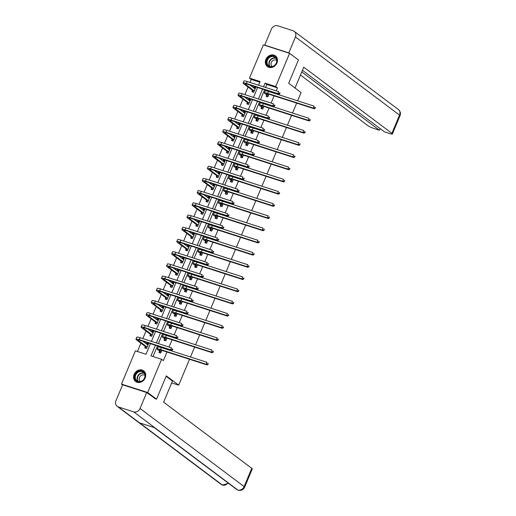 <?xml version="1.0" encoding="UTF-8"?>
<svg xmlns="http://www.w3.org/2000/svg" width="516" height="516" viewBox="0 0 516 516"><rect width="100%" height="100%" fill="white"/><g stroke="black" fill="none" stroke-linecap="round" stroke-linejoin="round"><path stroke-width="0.77" d="M276.937 62.997A6.682 5.721 126.9 0 1 267.404 66.564A6.682 5.721 126.9 0 1 265.888 59.437A6.682 5.721 126.9 0 1 275.428 55.876A6.682 5.721 126.9 0 1 276.937 62.997M145.183 377.964A6.682 5.721 126.9 0 1 135.65 381.53A6.682 5.721 126.9 0 1 134.134 374.403A6.682 5.721 126.9 0 1 143.674 370.843A6.682 5.721 126.9 0 1 145.183 377.964M122.582 384.904L121.486 384.085L135.386 350.848L146.015 354.273L150.453 343.65M259.825 82.199L251.247 79.438L249.996 82.437M248.073 87.03L244.887 94.634M242.965 99.227L239.785 106.831M237.863 111.424L234.683 119.028M232.761 123.627L229.581 131.232M227.659 135.824L224.479 143.429M222.557 148.021L219.377 155.626M217.455 160.218L214.275 167.823M212.353 172.415L209.174 180.02M207.251 184.618L204.072 192.223M202.149 196.815L198.963 204.42M197.048 209.012L193.861 216.617M191.939 221.209L188.759 228.814M186.837 233.406L183.657 241.011M181.735 245.61L178.555 253.214M176.633 257.806L173.453 265.411M171.531 270.003L168.351 277.608M166.429 282.2L163.25 289.805M161.327 294.397L158.148 302.008M156.225 306.601L153.039 314.205M151.124 318.798L147.937 326.402M146.015 330.995L142.835 338.599M140.913 343.192L137.437 351.512M251.247 79.438L249.48 78.109L263.379 44.879L289.586 53.322L275.686 86.553L265.063 83.134L263.528 86.798M289.586 53.322L298.442 59.966L288.689 83.269L301.08 92.57L297.629 100.82M296.674 103.11L292.527 113.017M291.572 115.307L287.425 125.214M286.47 127.504L282.323 137.411M281.368 139.701L277.221 149.614M276.26 151.904L272.119 161.811M271.158 164.101L267.017 174.008M266.056 176.298L261.915 186.205M260.954 188.495L256.807 198.408M255.852 200.692L251.705 210.605M250.75 212.895L246.603 222.802M245.648 225.092L241.501 234.999M240.546 237.289L236.399 247.196M235.444 249.486L231.297 259.4M230.336 261.683L226.195 271.597M225.234 273.886L221.093 283.794M220.132 286.083L215.991 295.99M215.03 298.28L210.883 308.187M209.928 310.477L205.781 320.391M204.826 322.674L200.679 332.588M199.724 334.878L195.577 344.785M194.622 347.075L190.475 356.982M189.52 359.271L178.684 385.168L171.68 382.911M145.312 346.623L144.777 347.894L146.55 348.461L148.511 343.772L146.744 343.198L146.409 343.991M150.414 334.426L149.879 335.69L151.652 336.264L153.613 331.575L151.846 331.001L151.511 331.794M155.516 322.223L154.981 323.493L156.754 324.067L158.715 319.372L156.948 318.804L156.612 319.591M160.618 310.026L160.089 311.296L161.856 311.864L163.817 307.175L162.05 306.607L161.721 307.394M165.72 297.829L165.191 299.099L166.958 299.667L168.925 294.978L167.152 294.404L166.823 295.197M170.822 285.632L170.293 286.902L172.06 287.47L174.027 282.781L172.254 282.207L171.925 283M175.924 273.435L175.395 274.699L177.162 275.273L179.129 270.577L177.356 270.01L177.027 270.803M181.026 261.231L180.497 262.502L182.271 263.076L184.231 258.381L182.458 257.813L182.129 258.6M186.128 249.035L185.599 250.305L187.373 250.873L189.333 246.184L187.56 245.616L187.231 246.403M191.236 236.838L190.701 238.108L192.474 238.676L194.435 233.987L192.661 233.413L192.333 234.206M196.338 224.641L195.803 225.911L197.576 226.479L199.537 221.79L197.77 221.216L197.435 222.009M201.44 212.444L200.905 213.708L202.678 214.282L204.639 209.586L202.872 209.019L202.536 209.812M206.542 200.24L206.013 201.511L207.78 202.085L209.741 197.389L207.974 196.822L207.645 197.609M211.644 188.043L211.115 189.314L212.882 189.882L214.843 185.192L213.076 184.625L212.747 185.412M216.746 175.846L216.217 177.117L217.984 177.685L219.951 172.995L218.178 172.421L217.849 173.215M221.848 163.649L221.319 164.92L223.086 165.488L225.053 160.799L223.28 160.224L222.951 161.018M226.95 151.452L226.421 152.717L228.195 153.291L230.155 148.595L228.382 148.028L228.053 148.821M232.052 139.249L231.523 140.52L233.297 141.094L235.257 136.398L233.484 135.831L233.155 136.617M237.16 127.052L236.625 128.323L238.398 128.89L240.359 124.201L238.585 123.634L238.257 124.421M242.262 114.855L241.727 116.126L243.5 116.693L245.461 112.004L243.694 111.43L243.359 112.224M247.364 102.658L246.829 103.929L248.602 104.496L250.563 99.807L248.796 99.233L248.46 100.027M252.466 90.461L251.937 91.725L253.704 92.299L255.665 87.604L253.898 87.036L253.562 87.83M155.413 345.249L150.969 355.872L161.598 359.297L163.366 360.626L166.971 352.009M167.932 349.719L168.087 349.332M169.048 347.042L172.073 339.812M173.034 337.522L173.195 337.135M174.15 334.845L177.175 327.608M178.136 325.325L178.297 324.938M179.252 322.648L182.277 315.411M183.238 313.122L183.399 312.741M184.354 310.451L187.385 303.215M188.34 300.925L188.501 300.544M189.456 298.254L192.487 291.018M193.442 288.728L193.603 288.341M194.558 286.051L197.589 278.821M198.544 276.531L198.705 276.144M199.666 273.854L202.691 266.617M203.646 264.327L203.807 263.947M204.768 261.657L207.793 254.42M208.748 252.13L208.909 251.75M209.87 249.46L212.895 242.223M213.856 239.934L214.011 239.553M214.972 237.263L217.997 230.026M218.958 227.737L219.119 227.35M220.074 225.06L223.099 217.829M224.06 215.54L224.221 215.153M225.176 212.863L228.201 205.626M229.162 203.336L229.323 202.956M230.278 200.666L233.309 193.429M234.264 191.139L234.425 190.759M235.38 188.469L238.411 181.232M239.366 178.942L239.527 178.555M240.482 176.272L243.513 169.035M244.468 166.745L244.629 166.358M245.59 164.069L248.615 156.838M249.57 154.548L249.731 154.161M250.692 151.872L253.717 144.635M254.672 142.345L254.833 141.964M255.794 139.675L258.819 132.438M259.78 130.148L259.935 129.768M260.896 127.478L263.921 120.241M264.882 117.951L265.043 117.564M265.998 115.281L269.023 108.044M269.984 105.754L270.145 105.367M271.1 103.077L274.125 95.841M275.086 93.557L275.247 93.17M276.202 90.881L277.46 87.881L266.83 84.463L265.579 87.456M264.618 89.745L260.477 99.659M259.516 101.942L255.375 111.856M254.414 114.146L250.266 124.053M249.312 126.343L245.165 136.25M244.21 138.54L240.063 148.447M239.108 150.737L234.961 160.65M234.006 162.933L229.859 172.847M228.904 175.137L224.757 185.044M223.796 187.334L219.655 197.241M218.694 199.531L214.553 209.438M213.592 211.728L209.451 221.641M208.49 223.925L204.342 233.838M203.388 236.128L199.24 246.035M198.286 248.325L194.139 258.232M193.184 260.522L189.037 270.429M188.082 272.719L183.935 282.633M182.98 284.922L178.833 294.829M177.872 297.119L173.731 307.026M172.77 309.316L168.629 319.223M167.668 321.513L163.527 331.42M162.566 333.71L158.418 343.624M157.464 345.913L153.02 356.53M159.476 351.19L158.947 352.454L160.715 353.028L161.837 350.351M165.249 340.644L165.83 340.812L166.939 338.154M165.823 340.831L164.049 340.257L164.578 338.986M169.68 326.789L169.151 328.06L170.925 328.627L172.041 325.957M174.782 314.592L174.253 315.863L176.027 316.431L177.143 313.76M179.891 302.395L179.355 303.666L181.129 304.234L182.245 301.557M185.657 291.85L186.237 292.017L187.347 289.36M186.231 292.037L184.457 291.463L184.992 290.198M190.759 279.653L191.339 279.82L192.449 277.163M191.333 279.84L189.559 279.266L190.094 277.995M195.196 265.798L194.667 267.069L196.435 267.636L197.557 264.966M200.298 253.601L199.769 254.872L201.537 255.439L202.659 252.769M205.4 241.404L204.871 242.675L206.639 243.242L207.761 240.566M211.173 230.858L211.754 231.026L212.863 228.369M211.741 231.045L209.973 230.471L210.502 229.207M215.604 217.004L215.075 218.274L216.849 218.849L217.965 216.172M220.706 204.807L220.177 206.078L221.951 206.645L223.067 203.975M225.815 192.61L225.279 193.881L227.053 194.448L228.169 191.778M231.581 182.064L232.161 182.232L233.271 179.574M232.155 182.251L230.381 181.684L230.916 180.413M236.018 168.216L235.483 169.48L237.257 170.054L238.373 167.377M241.12 156.013L240.591 157.283L242.359 157.857L243.481 155.181M246.222 143.816L245.693 145.086L247.461 145.654L248.583 142.984M251.324 131.619L250.795 132.889L252.563 133.457L253.685 130.787M256.426 119.422L255.897 120.686L257.665 121.26L258.787 118.583M261.528 107.218L260.999 108.489L262.773 109.063L263.889 106.386M266.63 95.021L266.101 96.292L267.875 96.866L268.991 94.189M178.684 385.168L166.294 375.867L156.548 399.171L154.761 398.597M156.548 399.171L147.699 392.528L121.486 384.085M277.46 87.881L275.686 86.553M161.598 359.297L147.699 392.528M262.573 89.087L258.426 98.995M257.465 101.284L253.324 111.192M252.363 113.481L248.222 123.395M247.261 125.678L243.12 135.592M242.159 137.882L238.011 147.789M237.057 150.079L232.91 159.986M231.955 162.276L227.808 172.183M226.853 174.472L222.706 184.386M221.751 186.669L217.604 196.583M216.649 198.873L212.502 208.78M211.541 211.07L207.4 220.977M206.439 223.267L202.298 233.174M201.337 235.464L197.196 245.377M196.235 247.667L192.087 257.574M191.133 259.864L186.986 269.771M186.031 272.061L181.884 281.968M180.929 284.258L176.782 294.165M175.827 296.455L171.68 306.369M170.725 308.658L166.578 318.565M165.617 320.855L161.476 330.762M160.515 333.052L156.374 342.959M258.568 85.198L260.103 81.534L249.48 78.109M151.414 341.366L155.561 331.453M156.516 329.163L160.663 319.256M161.618 316.966L165.765 307.059M166.72 304.769L170.867 294.862M171.822 292.572L175.969 282.658M176.924 280.375L181.071 270.461M182.032 268.172L186.173 258.264M187.134 255.975L191.275 246.067M192.236 243.778L196.377 233.871M197.338 231.581L201.485 221.667M202.44 219.384L206.587 209.47M207.542 207.18L211.689 197.273M212.644 194.984L216.791 185.076M217.746 182.787L221.893 172.879M222.847 170.59L226.995 160.676M227.956 158.386L232.097 148.479M233.058 146.189L237.199 136.282M238.16 133.992L242.301 124.085M243.262 121.795L247.409 111.888M248.364 109.598L252.511 99.685M253.466 97.395L257.613 87.488M266.83 84.463L265.063 83.134M148.273 344.346L146.744 343.198M153.375 332.149L151.846 331.001M158.476 319.952L156.948 318.804M163.578 307.755L162.05 306.607M168.68 295.552L167.152 294.404M173.782 283.355L172.254 282.207M178.884 271.158L177.356 270.01M183.986 258.961L182.458 257.813M189.095 246.764L187.56 245.616M194.197 234.561L192.661 233.413M199.299 222.364L197.77 221.216M204.4 210.167L202.872 209.019M209.502 197.97L207.974 196.822M214.604 185.773L213.076 184.625M219.706 173.57L218.178 172.421M224.808 161.373L223.28 160.224M229.91 149.176L228.382 148.028M235.012 136.979L233.484 135.831M240.121 124.782L238.585 123.634M245.223 112.578L243.694 111.43M250.325 100.381L248.796 99.233M255.426 88.184L253.898 87.036M160.147 352.841L160.728 353.008M161.179 351.577L159.599 350.39A4.283 0.626 22.7 0 1 159.192 349.88A4.283 0.626 22.7 0 1 161.373 350.203L207.032 364.915L206.142 364.251L160.489 349.538A6.424 0.942 -157.3 0 0 157.212 349.055A6.424 0.942 -157.3 0 0 157.832 349.822L161.25 351.757M160.095 352.802L159.405 351.003M207.574 364.161L207.929 364.425L208.258 363.645L207.903 363.38L207.574 364.161L206.142 364.251L206.961 362.297L161.308 347.584A6.424 0.942 -157.3 0 0 158.031 347.1L157.212 349.055M207.903 363.38L208.258 363.645M207.929 364.425L207.032 364.915M148.195 344.533L146.944 344.391M146.557 348.442L145.925 348.242L145.241 346.442L147.008 347.01L138.352 340.508A4.283 0.626 22.7 0 1 137.94 339.999A4.283 0.626 22.7 0 1 140.126 340.321L171.615 350.467L170.725 349.803L139.243 339.657A6.424 0.942 -157.3 0 0 135.966 339.173A6.424 0.942 -157.3 0 0 136.579 339.941L145.241 346.442M147.982 345.043L142.577 341.115M172.157 349.713L172.512 349.983L172.841 349.197L172.486 348.932L172.157 349.713L170.725 349.803L171.544 347.849L140.055 337.703A6.424 0.942 -157.3 0 0 136.785 337.219L135.966 339.173M172.486 348.932L172.841 349.197M172.512 349.983L171.615 350.467M145.19 375.093A5.786 4.954 126.9 0 1 140.423 381.737A5.786 4.954 126.9 0 1 134.695 377.706A5.786 4.954 126.9 0 1 139.462 371.056A5.786 4.954 126.9 0 1 145.19 375.093M135.263 377.738A5.354 4.586 -53.1 0 0 136.908 380.814A5.354 4.586 -53.1 0 0 142.332 380.679A5.354 4.586 -53.1 0 0 144.977 375.325A5.354 4.586 -53.1 0 0 143.338 372.249A5.354 4.586 -53.1 0 0 137.907 372.384A5.354 4.586 -53.1 0 0 135.263 377.738M144.983 375.416A3.812 3.264 -53.1 0 0 141.126 375.525A3.812 3.264 -53.1 0 0 139.249 379.331A3.812 3.264 -53.1 0 0 140.404 381.511M144.248 371.352A6.644 5.682 -53.1 0 0 143.932 371.088A6.644 5.682 -53.1 0 0 137.198 371.256A6.644 5.682 -53.1 0 0 133.921 377.899A6.644 5.682 -53.1 0 0 135.96 381.711A6.644 5.682 -53.1 0 0 136.301 381.943M276.944 60.127A5.786 4.954 126.9 0 1 272.177 66.777A5.786 4.954 126.9 0 1 266.45 62.739A5.786 4.954 126.9 0 1 271.216 56.089A5.786 4.954 126.9 0 1 276.944 60.127M267.017 62.771A5.354 4.586 -53.1 0 0 268.662 65.848A5.354 4.586 -53.1 0 0 274.086 65.713A5.354 4.586 -53.1 0 0 276.731 60.359A5.354 4.586 -53.1 0 0 275.086 57.282A5.354 4.586 -53.1 0 0 269.662 57.418A5.354 4.586 -53.1 0 0 267.017 62.771M276.737 60.449A3.812 3.264 -53.1 0 0 272.874 60.559A3.812 3.264 -53.1 0 0 271.003 64.365A3.812 3.264 -53.1 0 0 272.158 66.545M276.002 56.386A6.644 5.682 -53.1 0 0 275.686 56.121A6.644 5.682 -53.1 0 0 268.952 56.296A6.644 5.682 -53.1 0 0 265.675 62.933A6.644 5.682 -53.1 0 0 267.707 66.745A6.644 5.682 -53.1 0 0 268.049 66.977M166.113 376.293L172.454 381.053L163.624 402.164L251.776 468.335A5.141 0.755 22.7 0 1 252.266 468.947L244.629 487.207A5.141 0.755 22.7 0 0 244.139 486.594L251.776 468.335M118.312 406.918L139.559 422.862L154.929 427.816L133.689 411.871L118.312 406.918A5.27 4.515 -53.1 0 1 117.164 406.324A5.27 4.515 -53.1 0 1 115.971 400.706L122.627 384.794L146.712 392.553L155.484 398.829M133.689 411.871A5.27 4.515 -53.1 0 0 140.055 408.466L146.712 392.553M154.336 427.622L236.65 489.413A5.27 4.515 -53.1 0 0 237.766 490L238.153 490.2C241.146 490.845 243.3 489.852 244.629 487.207M117.164 406.324L221.241 484.453A5.27 4.515 -53.1 0 0 222.396 485.046L228.582 483.357M295.029 88.03L303.75 67.183L391.902 133.354L399.539 115.094L295.455 36.965L288.799 52.877L289.244 53.212M300.467 75.033L367.811 125.588A5.141 0.755 -157.3 0 0 374.19 128.555L379.466 130.258L301.763 71.93M295.455 36.965A5.27 4.515 -53.1 0 0 294.262 31.347A5.27 4.515 -53.1 0 0 293.114 30.754L277.737 25.8A5.27 4.515 -53.1 0 0 271.371 29.206L264.714 45.118L288.799 52.877M302.453 70.292L384.497 131.877L389.773 133.573A5.141 0.755 -157.3 0 0 392.392 133.966A5.141 0.755 -157.3 0 0 391.902 133.354M380.15 128.613L379.466 130.258M264.714 45.118L265.16 45.453M166.281 339.38L164.701 338.193A4.283 0.626 22.7 0 1 164.294 337.683A4.283 0.626 22.7 0 1 166.475 338.006L212.134 352.718L211.244 352.054L165.591 337.341A6.424 0.942 -157.3 0 0 162.314 336.851A6.424 0.942 -157.3 0 0 162.933 337.625L166.352 339.56M165.197 340.605L164.507 338.806M212.676 351.964L213.031 352.228L213.36 351.448L213.005 351.177L212.676 351.964L211.244 352.054L212.063 350.1L166.41 335.387A6.424 0.942 -157.3 0 0 163.133 334.897L162.314 336.851M213.005 351.177L213.36 351.448M213.031 352.228L212.134 352.718M170.351 328.447L170.931 328.608M171.383 327.176L169.809 325.996A4.283 0.626 22.7 0 1 169.396 325.48A4.283 0.626 22.7 0 1 171.576 325.809L217.236 340.515L216.352 339.851L170.693 325.145A6.424 0.942 -157.3 0 0 167.423 324.654A6.424 0.942 -157.3 0 0 168.035 325.422L171.454 327.363M170.299 328.408L169.616 326.609M217.784 339.76L218.133 340.031L218.462 339.244L218.107 338.98L217.784 339.76L216.352 339.851L217.165 337.896L171.512 323.19A6.424 0.942 -157.3 0 0 168.235 322.7L167.423 324.654M218.107 338.98L218.462 339.244M218.133 340.031L217.236 340.515M153.297 332.336L152.046 332.194M151.659 336.245L151.027 336.039L150.343 334.239L152.11 334.813L143.454 328.311A4.283 0.626 22.7 0 1 143.048 327.802A4.283 0.626 22.7 0 1 145.228 328.124L176.717 338.27L175.833 337.606L144.345 327.46A6.424 0.942 -157.3 0 0 141.068 326.976A6.424 0.942 -157.3 0 0 141.687 327.744L150.343 334.239M153.084 332.839L147.679 328.918M177.265 337.516L177.614 337.78L177.943 337L177.588 336.735L177.265 337.516L175.833 337.606L176.646 335.652L145.157 325.506A6.424 0.942 -157.3 0 0 141.887 325.022L141.068 326.976M177.588 336.735L177.943 337M177.614 337.78L176.717 338.27M158.399 320.139L157.154 319.997M156.761 324.048L156.129 323.842L155.445 322.042L157.219 322.616L148.556 316.115A4.283 0.626 22.7 0 1 148.15 315.605A4.283 0.626 22.7 0 1 150.33 315.927L181.819 326.073L180.935 325.409L149.446 315.263A6.424 0.942 -157.3 0 0 146.17 314.773A6.424 0.942 -157.3 0 0 146.789 315.547L155.445 322.042M158.186 320.642L152.781 316.721M182.367 325.319L182.722 325.583L183.045 324.803L182.69 324.538L182.367 325.319L180.935 325.409L181.748 323.455L150.266 313.309A6.424 0.942 -157.3 0 0 146.989 312.819L146.17 314.773M182.69 324.538L183.045 324.803M182.722 325.583L181.819 326.073M175.453 316.25L176.033 316.411M176.485 314.979L174.911 313.799A4.283 0.626 22.7 0 1 174.498 313.283A4.283 0.626 22.7 0 1 176.678 313.612L222.338 328.318L221.454 327.654L175.795 312.948A6.424 0.942 -157.3 0 0 172.525 312.457A6.424 0.942 -157.3 0 0 173.137 313.225L176.556 315.16M175.401 316.211L174.718 314.412M222.886 327.563L223.241 327.828L223.563 327.047L223.209 326.783L222.886 327.563L221.454 327.654L222.267 325.699L176.614 310.987A6.424 0.942 -157.3 0 0 173.337 310.503L172.525 312.457M223.209 326.783L223.563 327.047M223.241 327.828L222.338 328.318M180.555 304.047L181.135 304.214M181.587 302.782L180.013 301.596A4.283 0.626 22.7 0 1 179.6 301.086A4.283 0.626 22.7 0 1 181.78 301.409L227.44 316.121L226.556 315.457L180.897 300.744A6.424 0.942 -157.3 0 0 177.627 300.26A6.424 0.942 -157.3 0 0 178.239 301.028L181.658 302.963M180.503 304.008L179.82 302.208M227.988 315.366L228.343 315.631L228.665 314.85L228.311 314.586L227.988 315.366L226.556 315.457L227.375 313.502L181.716 298.79A6.424 0.942 -157.3 0 0 178.446 298.306L177.627 300.26M228.311 314.586L228.665 314.85M228.343 315.631L227.44 316.121M186.689 290.585L185.115 289.399A4.283 0.626 22.7 0 1 184.702 288.889A4.283 0.626 22.7 0 1 186.889 289.212L232.542 303.924L231.658 303.26L185.999 288.547A6.424 0.942 -157.3 0 0 182.729 288.063A6.424 0.942 -157.3 0 0 183.341 288.831L186.76 290.766M185.605 291.811L184.922 290.011M233.09 303.169L233.445 303.434L233.767 302.653L233.419 302.389L233.09 303.169L231.658 303.26L232.477 301.305L186.818 286.593A6.424 0.942 -157.3 0 0 183.548 286.109L182.729 288.063M233.419 302.389L233.767 302.653M233.445 303.434L232.542 303.924M163.501 307.936L162.256 307.8M161.863 311.845L161.237 311.645L160.547 309.845L162.321 310.413L153.658 303.918A4.283 0.626 22.7 0 1 153.252 303.402A4.283 0.626 22.7 0 1 155.432 303.731L186.921 313.876L186.037 313.212L154.548 303.066A6.424 0.942 -157.3 0 0 151.272 302.576A6.424 0.942 -157.3 0 0 151.891 303.344L160.547 309.845M163.288 308.445L157.883 304.517M187.469 313.122L187.824 313.386L188.147 312.606L187.792 312.335L187.469 313.122L186.037 313.212L186.857 311.258L155.368 301.112A6.424 0.942 -157.3 0 0 152.091 300.622L151.272 302.576M187.792 312.335L188.147 312.606M187.824 313.386L186.921 313.876M168.603 295.739L167.358 295.597M166.971 299.648L166.339 299.448L165.649 297.648L167.423 298.216L158.76 291.721A4.283 0.626 22.7 0 1 158.354 291.205A4.283 0.626 22.7 0 1 160.534 291.534L192.023 301.679L191.139 301.015L159.65 290.869A6.424 0.942 -157.3 0 0 156.374 290.379A6.424 0.942 -157.3 0 0 156.993 291.147L165.649 297.648M168.39 296.249L162.992 292.32M192.571 300.925L192.926 301.189L193.248 300.402L192.9 300.138L192.571 300.925L191.139 301.015L191.958 299.054L160.47 288.908A6.424 0.942 -157.3 0 0 157.193 288.425L156.374 290.379M192.9 300.138L193.248 300.402M192.926 301.189L192.023 301.679M173.705 283.542L172.46 283.4M172.073 287.451L171.441 287.251L170.751 285.451L172.525 286.019L163.869 279.517A4.283 0.626 22.7 0 1 163.456 279.008A4.283 0.626 22.7 0 1 165.636 279.33L197.125 289.476L196.241 288.812L164.752 278.666A6.424 0.942 -157.3 0 0 161.482 278.182A6.424 0.942 -157.3 0 0 162.095 278.95L170.751 285.451M173.492 284.045L168.093 280.124M197.673 288.721L198.028 288.986L198.357 288.205L198.002 287.941L197.673 288.721L196.241 288.812L197.06 286.857L165.571 276.711A6.424 0.942 -157.3 0 0 162.295 276.228L161.482 278.182M198.002 287.941L198.357 288.205M198.028 288.986L197.125 289.476M191.797 278.388L190.217 277.202A4.283 0.626 22.7 0 1 189.804 276.692A4.283 0.626 22.7 0 1 191.991 277.015L237.644 291.727L236.76 291.063L191.101 276.35A6.424 0.942 -157.3 0 0 187.83 275.86A6.424 0.942 -157.3 0 0 188.443 276.628L191.862 278.569M190.707 279.614L190.023 277.814M238.192 290.972L238.547 291.237L238.876 290.456L238.521 290.185L238.192 290.972L236.76 291.063L237.579 289.108L191.92 274.396A6.424 0.942 -157.3 0 0 188.65 273.906L187.83 275.86M238.521 290.185L238.876 290.456M238.547 291.237L237.644 291.727M178.807 271.345L177.562 271.203M177.175 275.254L176.543 275.047L175.853 273.248L177.627 273.822L168.971 267.32A4.283 0.626 22.7 0 1 168.558 266.811A4.283 0.626 22.7 0 1 170.738 267.133L202.227 277.279L201.343 276.615L169.854 266.469A6.424 0.942 -157.3 0 0 166.584 265.985A6.424 0.942 -157.3 0 0 167.197 266.753L175.853 273.248M178.594 271.848L173.195 267.927M202.775 276.524L203.13 276.789L203.459 276.008L203.104 275.744L202.775 276.524L201.343 276.615L202.162 274.66L170.673 264.514A6.424 0.942 -157.3 0 0 167.397 264.031L166.584 265.985M203.104 275.744L203.459 276.008M203.13 276.789L202.227 277.279M195.861 267.456L196.441 267.617M196.899 266.185L195.319 265.005A4.283 0.626 22.7 0 1 194.906 264.489A4.283 0.626 22.7 0 1 197.093 264.818L242.746 279.524L241.862 278.859L196.209 264.153A6.424 0.942 -157.3 0 0 192.932 263.663A6.424 0.942 -157.3 0 0 193.552 264.431L196.964 266.372M195.816 267.417L195.125 265.617M243.294 278.769L243.649 279.04L243.978 278.253L243.623 277.989L243.294 278.769L241.862 278.859L242.681 276.905L197.022 262.199A6.424 0.942 -157.3 0 0 193.752 261.709L192.932 263.663M243.623 277.989L243.978 278.253M243.649 279.04L242.746 279.524M183.909 259.148L182.664 259.006M182.277 263.057L181.645 262.85L180.961 261.051L182.729 261.625L174.073 255.123A4.283 0.626 22.7 0 1 173.66 254.614A4.283 0.626 22.7 0 1 175.846 254.936L207.329 265.082L206.445 264.418L174.956 254.272A6.424 0.942 -157.3 0 0 171.686 253.782A6.424 0.942 -157.3 0 0 172.299 254.556L180.961 261.051M183.702 259.651L178.297 255.723M207.877 264.327L208.232 264.592L208.561 263.811L208.206 263.547L207.877 264.327L206.445 264.418L207.264 262.463L175.775 252.318A6.424 0.942 -157.3 0 0 172.505 251.827L171.686 253.782M208.206 263.547L208.561 263.811M208.232 264.592L207.329 265.082M200.969 255.259L201.55 255.42M202.001 253.988L200.421 252.808A4.283 0.626 22.7 0 1 200.015 252.292A4.283 0.626 22.7 0 1 202.195 252.614L247.848 267.327L246.964 266.662L201.311 251.95A6.424 0.942 -157.3 0 0 198.034 251.466A6.424 0.942 -157.3 0 0 198.654 252.234L202.072 254.169M200.918 255.22L200.227 253.421M248.396 266.572L248.751 266.837L249.08 266.056L248.725 265.792L248.396 266.572L246.964 266.662L247.783 264.708L202.124 249.996A6.424 0.942 -157.3 0 0 198.854 249.512L198.034 251.466M248.725 265.792L249.08 266.056M248.751 266.837L247.848 267.327M189.011 246.945L187.766 246.809M187.379 250.853L186.747 250.653L186.063 248.854L187.83 249.422L179.175 242.926A4.283 0.626 22.7 0 1 178.762 242.41A4.283 0.626 22.7 0 1 180.948 242.739L212.437 252.885L211.547 252.221L180.058 242.075A6.424 0.942 -157.3 0 0 176.788 241.585A6.424 0.942 -157.3 0 0 177.401 242.352L186.063 248.854M188.804 247.454L183.399 243.526M212.979 252.13L213.334 252.395L213.663 251.615L213.308 251.344L212.979 252.13L211.547 252.221L212.366 250.266L180.877 240.121A6.424 0.942 -157.3 0 0 177.607 239.63L176.788 241.585M213.308 251.344L213.663 251.615M213.334 252.395L212.437 252.885M206.071 243.055L206.652 243.223M207.103 241.791L205.523 240.604A4.283 0.626 22.7 0 1 205.116 240.095A4.283 0.626 22.7 0 1 207.297 240.417L252.956 255.13L252.066 254.465L206.413 239.753A6.424 0.942 -157.3 0 0 203.136 239.269A6.424 0.942 -157.3 0 0 203.755 240.037L207.174 241.972M206.019 243.017L205.329 241.217M253.498 254.375L253.853 254.64L254.182 253.859L253.827 253.595L253.498 254.375L252.066 254.465L252.885 252.511L207.232 237.799A6.424 0.942 -157.3 0 0 203.955 237.315L203.136 239.269M253.827 253.595L254.182 253.859M253.853 254.64L252.956 255.13M194.119 234.748L192.868 234.606M192.481 238.656L191.849 238.457L191.165 236.657L192.932 237.225L184.276 230.729A4.283 0.626 22.7 0 1 183.864 230.213A4.283 0.626 22.7 0 1 186.05 230.542L217.539 240.682L216.649 240.017L185.167 229.878A6.424 0.942 -157.3 0 0 181.89 229.388A6.424 0.942 -157.3 0 0 182.503 230.155L191.165 236.657M193.906 235.257L188.501 231.329M218.081 239.927L218.436 240.198L218.765 239.411L218.41 239.147L218.081 239.927L216.649 240.017L217.468 238.063L185.979 227.917A6.424 0.942 -157.3 0 0 182.709 227.433L181.89 229.388M218.41 239.147L218.765 239.411M218.436 240.198L217.539 240.682M212.205 229.594L210.625 228.407A4.283 0.626 22.7 0 1 210.218 227.898A4.283 0.626 22.7 0 1 212.399 228.22L258.058 242.933L257.168 242.268L211.515 227.556A6.424 0.942 -157.3 0 0 208.238 227.072A6.424 0.942 -157.3 0 0 208.857 227.84L212.276 229.775M211.121 230.82L210.431 229.02M258.6 242.178L258.955 242.443L259.284 241.662L258.929 241.398L258.6 242.178L257.168 242.268L257.987 240.314L212.334 225.602A6.424 0.942 -157.3 0 0 209.057 225.111L208.238 227.072M258.929 241.398L259.284 241.662M258.955 242.443L258.058 242.933M199.221 222.551L197.97 222.409M197.583 226.46L196.951 226.253L196.267 224.454L198.034 225.028L189.378 218.526A4.283 0.626 22.7 0 1 188.972 218.016A4.283 0.626 22.7 0 1 191.152 218.339L222.641 228.485L221.757 227.82L190.269 217.675A6.424 0.942 -157.3 0 0 186.992 217.191A6.424 0.942 -157.3 0 0 187.611 217.958L196.267 224.454M199.008 223.054L193.603 219.132M223.189 227.73L223.538 227.995L223.867 227.214L223.512 226.95L223.189 227.73L221.757 227.82L222.57 225.866L191.081 215.72A6.424 0.942 -157.3 0 0 187.811 215.237L186.992 217.191M223.512 226.95L223.867 227.214M223.538 227.995L222.641 228.485M216.275 218.661L216.855 218.829M217.307 217.397L215.733 216.21A4.283 0.626 22.7 0 1 215.32 215.701A4.283 0.626 22.7 0 1 217.5 216.023L263.16 230.736L262.276 230.071L216.617 215.359A6.424 0.942 -157.3 0 0 213.347 214.869A6.424 0.942 -157.3 0 0 213.959 215.636L217.378 217.578M216.223 218.623L215.54 216.823M263.708 229.981L264.057 230.246L264.385 229.465L264.031 229.194L263.708 229.981L262.276 230.071L263.089 228.117L217.436 213.405A6.424 0.942 -157.3 0 0 214.159 212.915L213.347 214.869M264.031 229.194L264.385 229.465M264.057 230.246L263.16 230.736M204.323 210.354L203.078 210.212M202.685 214.263L202.053 214.056L201.369 212.257L203.143 212.831L194.48 206.329A4.283 0.626 22.7 0 1 194.074 205.82A4.283 0.626 22.7 0 1 196.254 206.142L227.743 216.288L226.859 215.624L195.37 205.478A6.424 0.942 -157.3 0 0 192.094 204.994A6.424 0.942 -157.3 0 0 192.713 205.761L201.369 212.257M204.11 210.857L198.705 206.935M228.291 215.533L228.646 215.798L228.969 215.017L228.614 214.753L228.291 215.533L226.859 215.624L227.672 213.669L196.19 203.523A6.424 0.942 -157.3 0 0 192.913 203.04L192.094 204.994M228.614 214.753L228.969 215.017M228.646 215.798L227.743 216.288M221.377 206.465L221.957 206.626M222.409 205.194L220.835 204.014A4.283 0.626 22.7 0 1 220.422 203.498A4.283 0.626 22.7 0 1 222.602 203.826L268.262 218.532L267.378 217.868L221.719 203.162A6.424 0.942 -157.3 0 0 218.449 202.672A6.424 0.942 -157.3 0 0 219.061 203.439L222.48 205.381M221.325 206.426L220.642 204.626M268.81 217.778L269.165 218.049L269.487 217.262L269.133 216.997L268.81 217.778L267.378 217.868L268.191 215.914L222.538 201.208A6.424 0.942 -157.3 0 0 219.261 200.718L218.449 202.672M269.133 216.997L269.487 217.262M269.165 218.049L268.262 218.532M209.425 198.15L208.18 198.015M207.787 202.066L207.155 201.859L206.471 200.06L208.245 200.634L199.582 194.132A4.283 0.626 22.7 0 1 199.176 193.623A4.283 0.626 22.7 0 1 201.356 193.945L232.845 204.091L231.961 203.427L200.472 193.281A6.424 0.942 -157.3 0 0 197.196 192.79A6.424 0.942 -157.3 0 0 197.815 193.558L206.471 200.06M209.212 198.66L203.807 194.732M233.393 203.336L233.748 203.601L234.07 202.82L233.716 202.556L233.393 203.336L231.961 203.427L232.78 201.472L201.292 191.326A6.424 0.942 -157.3 0 0 198.015 190.836L197.196 192.79M233.716 202.556L234.07 202.82M233.748 203.601L232.845 204.091M226.479 194.268L227.059 194.429M227.511 192.997L225.937 191.817A4.283 0.626 22.7 0 1 225.524 191.301A4.283 0.626 22.7 0 1 227.704 191.623L273.364 206.335L272.48 205.671L226.821 190.959A6.424 0.942 -157.3 0 0 223.551 190.475A6.424 0.942 -157.3 0 0 224.163 191.243L227.582 193.178M226.427 194.229L225.744 192.429M273.912 205.581L274.267 205.845L274.589 205.065L274.235 204.8L273.912 205.581L272.48 205.671L273.299 203.717L227.64 189.004A6.424 0.942 -157.3 0 0 224.37 188.521L223.551 190.475M274.235 204.8L274.589 205.065M274.267 205.845L273.364 206.335M214.527 185.954L213.282 185.818M212.889 189.862L212.263 189.662L211.573 187.863L213.347 188.43L204.684 181.935A4.283 0.626 22.7 0 1 204.278 181.419A4.283 0.626 22.7 0 1 206.458 181.748L237.947 191.894L237.063 191.23L205.574 181.084A6.424 0.942 -157.3 0 0 202.298 180.594A6.424 0.942 -157.3 0 0 202.917 181.361L211.573 187.863M214.314 186.463L208.915 182.535M238.495 191.139L238.85 191.404L239.172 190.623L238.824 190.352L238.495 191.139L237.063 191.23L237.882 189.275L206.394 179.129A6.424 0.942 -157.3 0 0 203.117 178.639L202.298 180.594M238.824 190.352L239.172 190.623M238.85 191.404L237.947 191.894M232.613 180.8L231.039 179.613A4.283 0.626 22.7 0 1 230.626 179.104A4.283 0.626 22.7 0 1 232.813 179.426L278.466 194.139L277.582 193.474L231.923 178.762A6.424 0.942 -157.3 0 0 228.653 178.278A6.424 0.942 -157.3 0 0 229.265 179.046L232.684 180.981M231.529 182.025L230.845 180.226M279.014 193.384L279.369 193.648L279.691 192.868L279.343 192.603L279.014 193.384L277.582 193.474L278.401 191.52L232.742 176.807A6.424 0.942 -157.3 0 0 229.472 176.324L228.653 178.278M279.343 192.603L279.691 192.868M279.369 193.648L278.466 194.139M219.629 173.757L218.384 173.615M217.997 177.665L217.365 177.465L216.675 175.666L218.449 176.233L209.793 169.738A4.283 0.626 22.7 0 1 209.38 169.222A4.283 0.626 22.7 0 1 211.56 169.545L243.049 179.691L242.165 179.026L210.676 168.88A6.424 0.942 -157.3 0 0 207.406 168.397A6.424 0.942 -157.3 0 0 208.019 169.164L216.675 175.666M219.416 174.266L214.017 170.338M243.597 178.936L243.952 179.207L244.281 178.42L243.926 178.155L243.597 178.936L242.165 179.026L242.984 177.072L211.495 166.926A6.424 0.942 -157.3 0 0 208.219 166.442L207.406 168.397M243.926 178.155L244.281 178.42M243.952 179.207L243.049 179.691M236.683 169.867L237.263 170.035M237.721 168.603L236.141 167.416A4.283 0.626 22.7 0 1 235.728 166.907A4.283 0.626 22.7 0 1 237.915 167.229L283.568 181.942L282.684 181.277L237.025 166.565A6.424 0.942 -157.3 0 0 233.754 166.081A6.424 0.942 -157.3 0 0 234.367 166.849L237.786 168.784M236.631 169.829L235.947 168.029M284.116 181.187L284.471 181.451L284.8 180.671L284.445 180.406L284.116 181.187L282.684 181.277L283.503 179.323L237.844 164.61A6.424 0.942 -157.3 0 0 234.574 164.12L233.754 166.081M284.445 180.406L284.8 180.671M284.471 181.451L283.568 181.942M224.731 161.56L223.486 161.418M223.099 165.468L222.467 165.262L221.777 163.462L223.551 164.036L214.895 157.535A4.283 0.626 22.7 0 1 214.482 157.025A4.283 0.626 22.7 0 1 216.662 157.348L248.151 167.494L247.267 166.829L215.778 156.683A6.424 0.942 -157.3 0 0 212.508 156.2A6.424 0.942 -157.3 0 0 213.121 156.967L221.777 163.462M224.518 162.063L219.119 158.141M248.699 166.739L249.054 167.003L249.383 166.223L249.028 165.959L248.699 166.739L247.267 166.829L248.086 164.875L216.597 154.729A6.424 0.942 -157.3 0 0 213.321 154.245L212.508 156.2M249.028 165.959L249.383 166.223M249.054 167.003L248.151 167.494M241.785 157.67L242.365 157.838M242.823 156.4L241.243 155.219A4.283 0.626 22.7 0 1 240.83 154.703A4.283 0.626 22.7 0 1 243.017 155.032L288.67 169.745L287.786 169.08L242.133 154.368A6.424 0.942 -157.3 0 0 238.856 153.878A6.424 0.942 -157.3 0 0 239.476 154.645L242.888 156.587M241.74 157.632L241.049 155.832M289.218 168.99L289.573 169.254L289.902 168.468L289.547 168.203L289.218 168.99L287.786 169.08L288.605 167.12L242.946 152.413A6.424 0.942 -157.3 0 0 239.676 151.923L238.856 153.878M289.547 168.203L289.902 168.468M289.573 169.254L288.67 169.745M229.833 149.363L228.588 149.221M228.201 153.271L227.569 153.065L226.879 151.265L228.653 151.839L219.997 145.338A4.283 0.626 22.7 0 1 219.584 144.828A4.283 0.626 22.7 0 1 221.764 145.151L253.253 155.297L252.369 154.632L220.88 144.486A6.424 0.942 -157.3 0 0 217.61 144.003A6.424 0.942 -157.3 0 0 218.223 144.77L226.879 151.265M229.626 149.866L224.221 145.944M253.801 154.542L254.156 154.806L254.485 154.026L254.13 153.762L253.801 154.542L252.369 154.632L253.188 152.678L221.699 142.532A6.424 0.942 -157.3 0 0 218.429 142.048L217.61 144.003M254.13 153.762L254.485 154.026M254.156 154.806L253.253 155.297M246.893 145.473L247.474 145.635M247.925 144.203L246.345 143.022A4.283 0.626 22.7 0 1 245.939 142.506A4.283 0.626 22.7 0 1 248.119 142.835L293.772 157.541L292.888 156.877L247.235 142.171A6.424 0.942 -157.3 0 0 243.958 141.681A6.424 0.942 -157.3 0 0 244.578 142.448L247.996 144.39M246.841 145.435L246.151 143.635M294.32 156.787L294.675 157.058L295.004 156.271L294.649 156.006L294.32 156.787L292.888 156.877L293.707 154.923L248.048 140.217A6.424 0.942 -157.3 0 0 244.778 139.726L243.958 141.681M294.649 156.006L295.004 156.271M294.675 157.058L293.772 157.541M234.935 137.159L233.69 137.024M233.303 141.074L232.671 140.868L231.987 139.068L233.754 139.643L225.099 133.141A4.283 0.626 22.7 0 1 224.686 132.631A4.283 0.626 22.7 0 1 226.872 132.954L258.361 143.1L257.471 142.435L225.982 132.29A6.424 0.942 -157.3 0 0 222.712 131.799A6.424 0.942 -157.3 0 0 223.325 132.567L231.987 139.068M234.728 137.669L229.323 133.741M258.903 142.345L259.258 142.609L259.587 141.829L259.232 141.565L258.903 142.345L257.471 142.435L258.29 140.481L226.801 130.335A6.424 0.942 -157.3 0 0 223.531 129.845L222.712 131.799M259.232 141.565L259.587 141.829M259.258 142.609L258.361 143.1M251.995 133.276L252.576 133.438M253.027 132.006L251.447 130.819A4.283 0.626 22.7 0 1 251.04 130.309A4.283 0.626 22.7 0 1 253.221 130.632L298.88 145.344L297.99 144.68L252.337 129.968A6.424 0.942 -157.3 0 0 249.06 129.484A6.424 0.942 -157.3 0 0 249.68 130.251L253.098 132.186M251.943 133.238L251.253 131.438M299.422 144.59L299.777 144.854L300.106 144.074L299.751 143.809L299.422 144.59L297.99 144.68L298.809 142.726L253.156 128.013A6.424 0.942 -157.3 0 0 249.879 127.529L249.06 129.484M299.751 143.809L300.106 144.074M299.777 144.854L298.88 145.344M240.043 124.962L238.792 124.827M238.405 128.871L237.773 128.671L237.089 126.871L238.856 127.439L230.201 120.944A4.283 0.626 22.7 0 1 229.788 120.428A4.283 0.626 22.7 0 1 231.974 120.757L263.463 130.903L262.573 130.238L231.084 120.093A6.424 0.942 -157.3 0 0 227.814 119.602A6.424 0.942 -157.3 0 0 228.427 120.37L237.089 126.871M239.83 125.472L234.425 121.544M264.005 130.148L264.36 130.413L264.689 129.632L264.334 129.361L264.005 130.148L262.573 130.238L263.392 128.284L231.903 118.138A6.424 0.942 -157.3 0 0 228.633 117.648L227.814 119.602M264.334 129.361L264.689 129.632M264.36 130.413L263.463 130.903M257.097 121.073L257.678 121.241M258.129 119.809L256.549 118.622A4.283 0.626 22.7 0 1 256.142 118.112A4.283 0.626 22.7 0 1 258.322 118.435L303.982 133.147L303.092 132.483L257.439 117.771A6.424 0.942 -157.3 0 0 254.162 117.287A6.424 0.942 -157.3 0 0 254.781 118.054L258.2 119.989M257.045 121.034L256.355 119.235M304.524 132.393L304.879 132.657L305.208 131.877L304.853 131.612L304.524 132.393L303.092 132.483L303.911 130.529L258.258 115.816A6.424 0.942 -157.3 0 0 254.981 115.332L254.162 117.287M304.853 131.612L305.208 131.877M304.879 132.657L303.982 133.147M245.145 112.765L243.894 112.623M243.507 116.674L242.875 116.474L242.191 114.675L243.958 115.242L235.302 108.747A4.283 0.626 22.7 0 1 234.89 108.231A4.283 0.626 22.7 0 1 237.076 108.554L268.565 118.699L267.681 118.035L236.193 107.889A6.424 0.942 -157.3 0 0 232.916 107.405A6.424 0.942 -157.3 0 0 233.535 108.173L242.191 114.675M244.932 113.275L239.527 109.347M269.113 117.945L269.462 118.216L269.791 117.429L269.436 117.164L269.113 117.945L267.681 118.035L268.494 116.081L237.005 105.935A6.424 0.942 -157.3 0 0 233.735 105.451L232.916 107.405M269.436 117.164L269.791 117.429M269.462 118.216L268.565 118.699M262.199 108.876L262.779 109.044M263.231 107.612L261.657 106.425A4.283 0.626 22.7 0 1 261.244 105.915A4.283 0.626 22.7 0 1 263.424 106.238L309.084 120.95L308.2 120.286L262.541 105.574A6.424 0.942 -157.3 0 0 259.271 105.09A6.424 0.942 -157.3 0 0 259.883 105.857L263.302 107.792M262.147 108.837L261.464 107.038M309.632 120.196L309.981 120.46L310.31 119.68L309.955 119.409L309.632 120.196L308.2 120.286L309.013 118.332L263.36 103.619A6.424 0.942 -157.3 0 0 260.083 103.129L259.271 105.09M309.955 119.409L310.31 119.68M309.981 120.46L309.084 120.95M250.247 100.568L248.996 100.426M248.609 104.477L247.977 104.271L247.293 102.471L249.067 103.045L240.404 96.544A4.283 0.626 22.7 0 1 239.998 96.034A4.283 0.626 22.7 0 1 242.178 96.357L273.667 106.502L272.783 105.838L241.295 95.692A6.424 0.942 -157.3 0 0 238.018 95.208A6.424 0.942 -157.3 0 0 238.637 95.976L247.293 102.471M250.034 101.072L244.629 97.15M274.215 105.748L274.564 106.012L274.893 105.232L274.538 104.967L274.215 105.748L272.783 105.838L273.596 103.884L242.107 93.738A6.424 0.942 -157.3 0 0 238.837 93.254L238.018 95.208M274.538 104.967L274.893 105.232M274.564 106.012L273.667 106.502M267.301 96.679L267.881 96.847M268.333 95.408L266.759 94.228A4.283 0.626 22.7 0 1 266.346 93.712A4.283 0.626 22.7 0 1 268.526 94.041L314.186 108.753L313.302 108.089L267.643 93.377A6.424 0.942 -157.3 0 0 264.373 92.886A6.424 0.942 -157.3 0 0 264.985 93.654L268.404 95.595M267.249 96.64L266.566 94.841M314.734 107.992L315.089 108.263L315.411 107.476L315.057 107.212L314.734 107.992L313.302 108.089L314.115 106.128L268.462 91.422A6.424 0.942 -157.3 0 0 265.185 90.932L264.373 92.886M315.057 107.212L315.411 107.476M315.089 108.263L314.186 108.753M255.349 88.371L254.104 88.23M253.711 92.28L253.079 92.074L252.395 90.274L254.169 90.848L245.506 84.347A4.283 0.626 22.7 0 1 245.1 83.837A4.283 0.626 22.7 0 1 247.28 84.16L278.769 94.305L277.885 93.641L246.396 83.495A6.424 0.942 -157.3 0 0 243.12 83.011A6.424 0.942 -157.3 0 0 243.739 83.779L252.395 90.274M255.136 88.875L249.731 84.953M279.317 93.551L279.672 93.815L279.995 93.035L279.64 92.77L279.317 93.551L277.885 93.641L278.704 91.687L247.216 81.541A6.424 0.942 -157.3 0 0 243.939 81.051L243.12 83.011M279.64 92.77L279.995 93.035M279.672 93.815L278.769 94.305M159.599 350.39L159.844 349.809M160.489 349.538L161.308 347.584M138.352 340.508L138.598 339.934M139.243 339.657L140.055 337.703M137.933 381.369A5.354 4.586 126.9 0 1 137.108 379.125A5.354 4.586 126.9 0 1 139.217 374.177A5.354 4.586 126.9 0 1 144.151 373.081M144.377 373.416A5.179 4.438 -53.1 0 0 139.539 374.384A5.179 4.438 -53.1 0 0 137.443 379.215A5.179 4.438 -53.1 0 0 138.314 381.485M269.687 66.403A5.354 4.586 126.9 0 1 268.862 64.158A5.354 4.586 126.9 0 1 270.971 59.211A5.354 4.586 126.9 0 1 275.905 58.114M276.131 58.45A5.179 4.438 -53.1 0 0 271.293 59.417A5.179 4.438 -53.1 0 0 269.197 64.248A5.179 4.438 -53.1 0 0 270.068 66.519M140.055 408.466L244.139 486.594A5.27 4.515 -53.1 0 1 237.766 490L154.929 427.816M227.995 482.918A5.27 4.515 -53.1 0 1 222.396 485.046L139.559 422.862M392.392 133.966L400.029 115.707A5.141 0.755 22.7 0 0 399.539 115.094A5.27 4.515 -53.1 0 0 398.346 109.476L294.262 31.347M164.701 338.193L164.946 337.612M165.591 337.341L166.41 335.387M169.809 325.996L170.048 325.415M170.693 325.145L171.512 323.19M143.454 328.311L143.7 327.731M144.345 327.46L145.157 325.506M148.556 316.115L148.802 315.534M149.446 315.263L150.266 313.309M174.911 313.799L175.15 313.218M175.795 312.948L176.614 310.987M180.013 301.596L180.252 301.022M180.897 300.744L181.716 298.79M185.115 289.399L185.354 288.818M185.999 288.547L186.818 286.593M153.658 303.918L153.903 303.337M154.548 303.066L155.368 301.112M158.76 291.721L159.005 291.14M159.65 290.869L160.47 288.908M163.869 279.517L164.107 278.943M164.752 278.666L165.571 276.711M190.217 277.202L190.462 276.621M191.101 276.35L191.92 274.396M168.971 267.32L169.209 266.74M169.854 266.469L170.673 264.514M195.319 265.005L195.564 264.424M196.209 264.153L197.022 262.199M174.073 255.123L174.311 254.543M174.956 254.272L175.775 252.318M200.421 252.808L200.666 252.227M201.311 251.95L202.124 249.996M179.175 242.926L179.413 242.346M180.058 242.075L180.877 240.121M205.523 240.604L205.768 240.024M206.413 239.753L207.232 237.799M184.276 230.729L184.522 230.149M185.167 229.878L185.979 227.917M210.625 228.407L210.87 227.827M211.515 227.556L212.334 225.602M189.378 218.526L189.624 217.952M190.269 217.675L191.081 215.72M215.733 216.21L215.972 215.63M216.617 215.359L217.436 213.405M194.48 206.329L194.725 205.749M195.37 205.478L196.19 203.523M220.835 204.014L221.074 203.433M221.719 203.162L222.538 201.208M199.582 194.132L199.827 193.552M200.472 193.281L201.292 191.326M225.937 191.817L226.176 191.236M226.821 190.959L227.64 189.004M204.684 181.935L204.929 181.355M205.574 181.084L206.394 179.129M231.039 179.613L231.278 179.033M231.923 178.762L232.742 176.807M209.793 169.738L210.031 169.158M210.676 168.88L211.495 166.926M236.141 167.416L236.386 166.836M237.025 166.565L237.844 164.61M214.895 157.535L215.133 156.961M215.778 156.683L216.597 154.729M241.243 155.219L241.488 154.639M242.133 154.368L242.946 152.413M219.997 145.338L220.235 144.757M220.88 144.486L221.699 142.532M246.345 143.022L246.59 142.442M247.235 142.171L248.048 140.217M225.099 133.141L225.337 132.56M225.982 132.29L226.801 130.335M251.447 130.819L251.692 130.245M252.337 129.968L253.156 128.013M230.201 120.944L230.446 120.363M231.084 120.093L231.903 118.138M256.549 118.622L256.794 118.041M257.439 117.771L258.258 115.816M235.302 108.747L235.548 108.166M236.193 107.889L237.005 105.935M261.657 106.425L261.896 105.844M262.541 105.574L263.36 103.619M240.404 96.544L240.65 95.963M241.295 95.692L242.107 93.738M266.759 94.228L266.998 93.648M267.643 93.377L268.462 91.422M245.506 84.347L245.751 83.766M246.396 83.495L247.216 81.541M238.14 490.194L236.65 489.413M222.783 485.246L221.241 484.453M400.029 115.707C400.9 113.294 400.339 111.217 398.346 109.476"/></g></svg>
